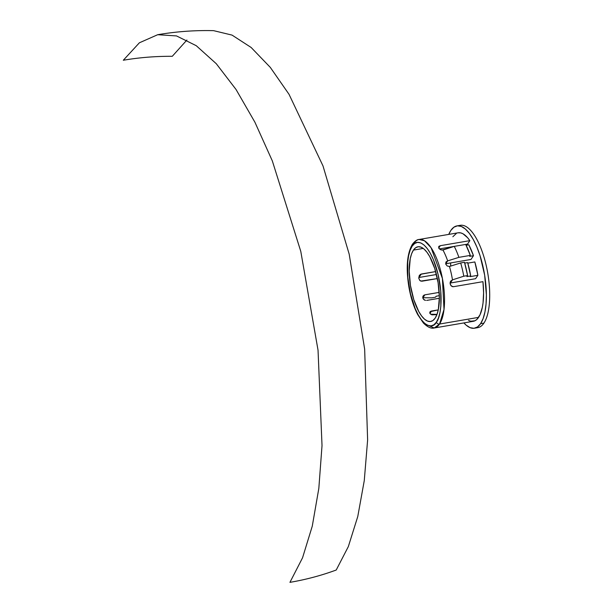 <?xml version="1.0" encoding="UTF-8"?>
<svg xmlns="http://www.w3.org/2000/svg" width="613" height="613" viewBox="0 0 613 613"><rect width="100%" height="100%" fill="white"/><g stroke="black" fill="none" stroke-linecap="round" stroke-linejoin="round"><path stroke-width="0.92" d="M426.027 324.392L434.226 327.986L473.274 321.319A44.902 16.428 -99.7 0 0 478.584 317.373L439.536 324.047L444.004 309.458L442.41 278.463L431.069 247.706L424.502 240.786L419.108 239.461A44.902 16.428 80.3 0 1 441.214 272.923A44.902 16.428 80.3 0 1 439.536 324.047L478.584 317.373A44.902 16.428 -99.7 0 0 482.944 281.666L453.413 286.708L451.229 285.972L450.134 283.758L450.563 281.26L452.478 279.857A44.902 16.428 -99.7 0 0 449.459 266.471L447.191 265.973L445.735 264.111L445.927 262.019L447.674 260.877A44.902 16.428 -99.7 0 0 442.954 250.02L440.471 249.66L438.808 248.257L438.686 246.679L440.326 245.69L469.849 240.648A44.902 16.428 -99.7 0 0 458.164 232.794L419.108 239.461C417.147 239.491 414.901 241.101 412.388 244.288A2.598 2.253 33.9 0 0 412.166 246.142C415.093 239.522 426.84 238.848 435.973 266.732C444.785 295.083 440.318 318.553 436.41 322.116A2.598 2.253 33.9 0 0 439.536 324.047A44.902 16.428 80.3 0 1 434.226 327.986L439.536 324.047A2.598 2.253 -146.1 0 1 436.41 322.116L438.456 317.994L439.958 312.569L440.862 306.048L440.739 290.769L438.111 274.471L433.383 259.651L430.441 253.514L427.269 248.556L423.974 244.962L420.702 242.878L417.56 242.373L414.679 243.476L412.166 246.142L410.12 250.265L408.618 255.69L407.714 262.211L407.837 277.497L410.465 293.788L415.193 308.607L418.135 314.745L421.307 319.702L424.594 323.296L427.874 325.388L431.016 325.886L433.897 324.783L436.41 322.116C433.483 328.737 421.736 329.411 412.603 301.535C403.791 273.176 408.258 249.706 412.166 246.142A2.598 2.253 -146.1 0 1 413.798 243.407A44.902 16.428 80.3 0 1 419.108 239.461M450.639 262.931A37.899 13.861 -99.7 0 0 450.678 266.088L450.639 262.931M413.43 250.104L423.238 248.426L413.43 250.104L415.675 247.713L418.258 246.732L421.07 247.177L424.012 249.047L426.955 252.265L429.805 256.709L434.755 268.54L438.111 282.754L439.368 297.167L438.326 309.603L436.977 314.461L435.146 318.155A37.899 13.861 80.3 0 1 430.663 321.488A37.899 13.861 80.3 0 1 412.013 293.244A37.899 13.861 80.3 0 1 413.43 250.104A37.899 13.861 80.3 0 1 417.913 246.778A37.899 13.861 80.3 0 1 436.563 275.015A37.899 13.861 80.3 0 1 435.146 318.155L432.893 320.545L430.318 321.534L427.499 321.082L424.564 319.212L421.621 315.994L418.771 311.55L413.821 299.719L410.465 285.512L409.208 271.092L410.25 258.663L411.591 253.797L413.43 250.104M430.801 314.316L429.744 312.883L430.487 311.419L431.544 311.021L429.935 313.419L431.544 311.021L438.272 309.879L430.142 311.695L430.058 313.611L431.912 314.844L436.923 314.615L431.82 314.814M426.656 300.431L439.368 298.255L426.656 300.431M424.357 299.979L425.483 300.408L423.43 299.198L424.357 299.979M422.87 298.171L423.43 299.198L422.748 297.06L422.87 298.171M423.093 296.025L424.87 294.838L422.932 297.726L431.705 297.841L435.521 297.19L436.165 296.225L439.345 295.681L436.165 296.225L435.521 297.19L431.705 297.841L422.932 297.726L424.87 294.838L439.199 292.393L424.87 294.838L423.836 295.244L422.748 297.06L423.146 295.933M422.028 281.191L437.353 278.578L420.802 281.091L419.759 280.425L418.74 278.11L419.438 275.337M419.3 275.559L421.3 274.026L418.97 277.49L436.433 274.509L418.97 277.49L421.3 274.026L435.659 271.574L420.495 274.317L419.246 275.651L418.74 278.08L419.859 280.516L421.775 281.221M157.694 34.711C176.192 31.562 194.819 30.206 213.585 30.65L232.043 35.102L251.131 47.469L270.31 67.399L289.037 94.325L323.005 165.939L349.195 254.196L364.651 349.119L367.624 439.973L364.268 480.623L357.777 516.498L348.337 546.581L336.223 570.021C321.365 575.507 305.941 579.614 289.941 582.35L302.546 557.799L312.27 526.161L318.829 488.377L322.024 445.582L318.04 350.199L300.784 251.376L272.318 160.882L254.901 122.194L236.036 89.483L216.282 63.721L196.244 45.691L176.513 35.922L157.694 34.711L139.373 42.803L123.313 60.243C139.32 57.515 155.641 56.204 172.276 56.304L186.896 40.044M474.454 328.223A51.913 18.995 80.3 0 1 463.88 322.921L466.102 325.112L470.125 327.679L473.979 328.292L477.512 326.936L480.592 323.672A51.913 18.995 80.3 0 1 474.454 328.223L477.788 327.656A51.913 18.995 -99.7 0 0 483.925 323.097A51.913 18.995 -99.7 0 0 485.864 264.004A51.913 18.995 -99.7 0 0 460.317 225.316L456.984 225.883A51.913 18.995 80.3 0 1 482.531 264.571A51.913 18.995 80.3 0 1 480.592 323.672L483.925 323.097L480.592 323.672L483.105 318.607L484.952 311.948L486.055 303.948L486.377 294.914L484.661 275.168L480.056 255.705L476.876 247.024L473.274 239.491L469.374 233.407L465.336 229.001L461.313 226.435L457.459 225.822L453.926 227.178L450.846 230.442A51.913 18.995 80.3 0 1 456.984 225.883M458.141 232.794L460.692 232.886L462.953 233.76L467.566 237.675L469.849 240.648L467.527 244.112L439.352 248.916L467.527 244.112L469.849 240.648L440.326 245.69L438.716 248.081L440.326 245.69L438.686 246.679L439.299 246.051M468.485 320.346L470.746 321.227L474.975 320.76L476.876 319.427L480.079 314.653L482.331 307.358L483.044 302.922L483.588 292.822L482.944 281.666L453.413 286.708L452.241 286.6L450.509 284.968L450.141 282.47L450.67 281.083M450.363 283.007L475.604 278.693L477.872 275.314L475.604 278.693L450.363 283.007L452.478 279.857L463.78 276.21L467.589 275.559A49.316 18.045 -99.7 0 0 464.493 262.295L460.677 262.939L449.459 266.471A44.902 16.428 80.3 0 1 452.478 279.857L450.088 283.068M437.015 314.377L430.648 314.208L437.015 314.377M477.872 275.314L474.837 261.943L467.811 263.146L474.837 261.943A45.423 16.62 -99.7 0 1 477.872 275.314L470.248 276.616L470.707 275.927L470.248 276.616L477.872 275.314M467.65 262.602L464.723 263.107L467.65 262.602L470.707 275.927A46.979 17.187 -99.7 0 0 467.65 262.602M452.478 279.857L463.78 276.21L467.589 275.559L464.493 262.295L460.677 262.939A49.316 18.045 80.3 0 1 463.78 276.21A49.316 18.045 -99.7 0 0 460.677 262.939L449.459 266.471L447.191 265.973L445.735 264.111L445.927 262.019L447.674 260.877L445.651 263.782M445.72 263.766L470.968 259.46L473.489 255.713L468.807 244.794L466.11 245.261L468.807 244.794A46.979 17.187 -99.7 0 1 473.489 255.713L470.968 259.46L445.735 263.766L447.674 260.877L458.892 257.353A49.316 18.045 -99.7 0 0 454.256 246.372L442.019 250.066M465.688 244.426L454.256 246.372L442.954 250.02A44.902 16.428 80.3 0 1 447.674 260.877L458.892 257.353L470.324 255.399A49.316 18.045 -99.7 0 0 465.688 244.426L454.256 246.372A49.316 18.045 80.3 0 1 458.892 257.353L470.324 255.399L469.681 256.357L473.489 255.713L469.681 256.357L470.324 255.399L465.688 244.426M441.306 249.951L438.808 248.257L438.686 246.679M450.846 230.442L448.77 234.396A51.913 18.995 80.3 0 1 450.846 230.442M452.854 236.741L456.463 233.346M458.685 225.806A51.913 18.995 80.3 0 1 485.312 261.797A51.913 18.995 80.3 0 1 483.925 323.097M429.866 312.094L430.487 311.419M467.589 275.559L466.899 276.578L470.707 275.927L466.899 276.578L467.589 275.559M412.388 244.288C407.063 253.598 405.867 267.651 408.794 286.44C410.664 297.32 413.629 306.699 417.698 314.584L423.399 323.013C427.621 327.173 431.23 328.829 434.226 327.986"/></g></svg>
